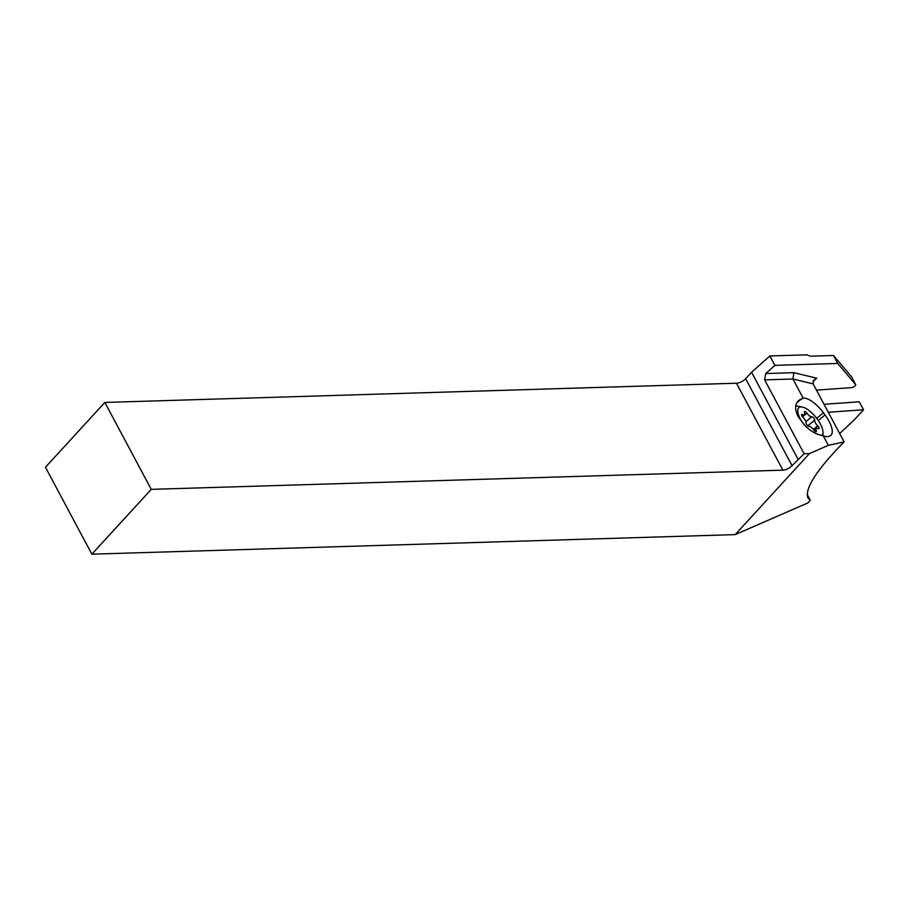 <?xml version="1.0" encoding="UTF-8"?>
<svg xmlns="http://www.w3.org/2000/svg" width="909" height="909" viewBox="0 0 909 909"><rect width="100%" height="100%" fill="white"/><g stroke="black" fill="none" stroke-linecap="round" stroke-linejoin="round"><path stroke-width="1.36" d="M793.898 372.679L816.702 378.189L813.566 380.439L813.146 383.893L844.109 441.876C816.634 469.919 804.579 488.61 807.942 497.95L810.283 500.257L807.806 502.961L735.199 534.617L809.442 453.591L804.09 453.75L792.057 465.669A7.227 3.022 -28.1 0 1 782.899 470.158L151.258 489.36L91.866 554.172L45.45 467.249L104.842 402.437L736.483 383.223A7.227 3.022 151.9 0 0 745.641 378.746L751.584 372.27L769.866 355.953L807.181 354.828A7.227 4.238 -137.5 0 0 811.385 356.169L833.496 355.499L837.757 363.464L774.888 365.373L765.753 373.531L764.639 379.871L792.921 379.008L793.898 372.679L765.753 373.531M824.043 404.289L859.3 401.789L863.55 409.754L854.778 419.322A497.087 207.65 151.9 0 1 839.643 433.513M863.55 409.754L828.292 412.266M810.283 500.257L807.169 494.428M844.109 441.876L828.349 445.353L823.202 435.718A22.146 8.545 -129.2 0 0 828.849 436.343L829.86 435.945A22.146 8.545 -129.2 0 0 830.769 435.411A22.146 8.545 -129.2 0 0 825.042 414.97L818.248 420.503M809.442 453.591L828.349 445.353M91.866 554.172L735.199 534.617M751.584 372.27L797.988 459.193M804.09 453.75L764.639 379.871M774.888 365.373L769.866 355.953M816.475 390.12L851.813 387.609A2.261 0.943 151.9 0 0 854.653 386.143L855.801 384.791L837.757 363.464M855.801 384.791L851.551 376.826L833.496 355.499M797.591 401.642L803.136 398.131L792.921 379.008L813.146 383.893M803.136 398.131A22.146 8.545 -129.2 0 1 823.44 412.8L825.042 414.97M800.113 399.585L798.738 400.494C794.83 404.13 794.636 409.493 798.159 416.595L804.17 424.651C809.817 430.843 816.157 434.536 823.202 435.718M104.842 402.437L151.258 489.36M795.727 406.153A21.691 8.374 -129.2 0 1 798.057 406.221L802.261 407.027A18.078 6.977 -129.2 0 1 820.372 424.003A18.078 6.977 -129.2 0 1 823.009 432.479A18.078 6.977 -129.2 0 1 821.906 435.513M802.704 422.98A18.078 6.977 -129.2 0 1 800.386 419.174A18.078 6.977 -129.2 0 1 802.261 407.027M811.828 416.799A4.931 1.898 -129.2 0 1 806.942 413.152A2.295 0.886 50.8 0 0 804.499 411.538A2.295 0.886 50.8 0 0 804.476 412.561A4.931 1.898 -129.2 0 1 804.431 414.765A4.931 1.898 -129.2 0 1 802.613 414.572A2.295 0.886 50.8 0 0 801.772 414.481A2.295 0.886 50.8 0 0 801.954 415.947A2.295 0.886 50.8 0 0 803.033 417.356A4.931 1.898 -129.2 0 1 805.363 420.378A4.931 1.898 -129.2 0 1 806.056 423.003A2.295 0.886 50.8 0 0 806.374 424.23A2.295 0.886 50.8 0 0 808.93 426.389A4.931 1.898 -129.2 0 1 813.816 430.037A2.295 0.886 50.8 0 0 816.248 431.65A2.295 0.886 50.8 0 0 816.271 430.627A4.931 1.898 -129.2 0 1 816.316 428.423A4.931 1.898 -129.2 0 1 818.134 428.616A2.295 0.886 50.8 0 0 818.986 428.707A2.295 0.886 50.8 0 0 818.804 427.23A2.295 0.886 50.8 0 0 817.714 425.832A4.931 1.898 -129.2 0 1 815.384 422.81A4.931 1.898 -129.2 0 1 814.703 420.174A2.295 0.886 50.8 0 0 814.384 418.958A2.295 0.886 50.8 0 0 811.828 416.799L805.897 421.628M816.702 378.189A119.306 49.836 151.9 0 0 812.976 381.587M816.68 418.322L823.44 412.8M801.613 398.79L796.909 402.619M736.483 383.223L782.899 470.158M792.057 465.669L745.641 378.746M806.942 413.152L802.499 416.776M814.703 420.174L807.715 425.867M817.714 425.832L813.339 429.389M816.271 430.627L815.237 431.468M802.613 414.572L801.693 415.322M823.009 432.479L822.963 435.684M814.01 430.309L816.316 428.423M802.295 416.504L804.431 414.765"/></g></svg>
